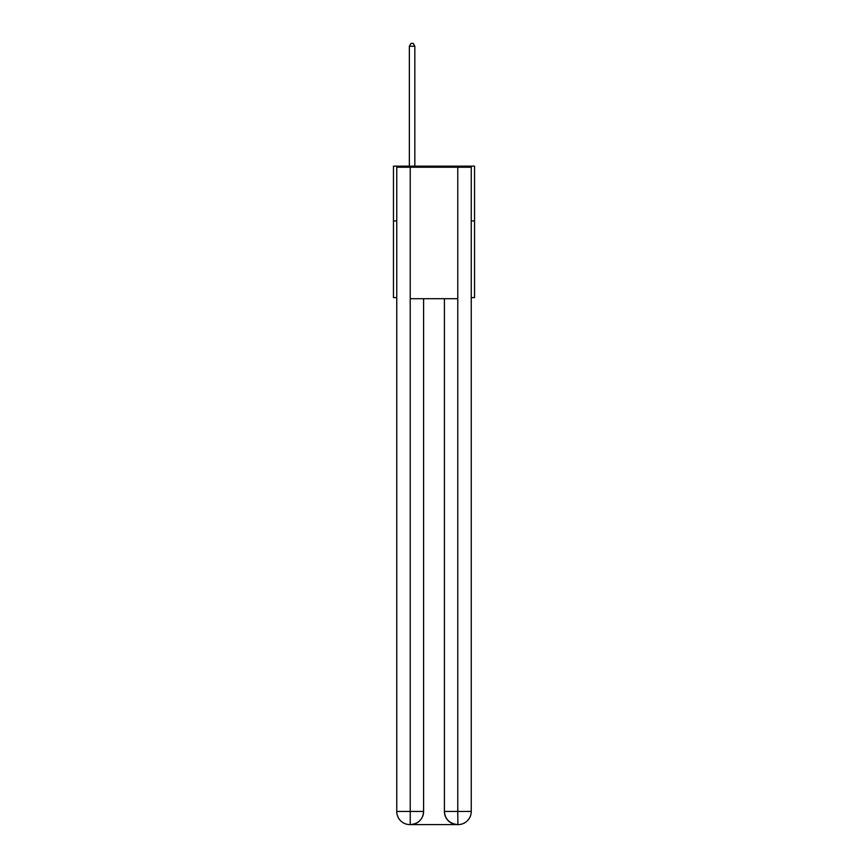 <?xml version="1.0" encoding="UTF-8"?>
<svg xmlns="http://www.w3.org/2000/svg" width="868" height="868" viewBox="0 0 868 868"><rect width="100%" height="100%" fill="white"/><g stroke="black" fill="none" stroke-linecap="round" stroke-linejoin="round"><path stroke-width="1.3" d="M396.752 220.928L393.464 220.928L393.464 166.146L474.536 166.146L474.536 297.615L471.248 297.615M393.464 220.928L393.464 297.615L396.752 297.615M474.536 220.928L471.248 220.928M409.902 824.6A13.15 13.15 0 0 1 396.752 811.45L423.595 811.45L423.595 298.711L423.595 811.45A13.15 13.15 0 0 1 410.445 824.6L409.902 824.6A13.15 13.15 0 0 1 396.752 811.45L396.752 167.242L410.228 167.242L410.228 298.711L457.772 298.711L457.772 167.242L410.228 167.242M457.772 167.242L471.248 167.242L471.248 811.45A13.15 13.15 0 0 1 458.098 824.6L457.555 824.6A13.15 13.15 0 0 1 444.405 811.45L444.405 298.711L444.405 811.45C445.078 819.197 449.461 823.58 457.555 824.6L410.445 824.6C418.571 823.754 422.955 819.37 423.595 811.45M444.405 811.45L457.772 811.45L457.881 824.6M410.228 298.711L410.228 824.6M414.828 166.146L414.828 46.254L409.349 46.254L409.349 166.146M409.349 46.254L410.998 43.4L413.179 43.4L414.828 46.254M457.772 298.711L457.772 811.45L471.248 811.45"/></g></svg>

